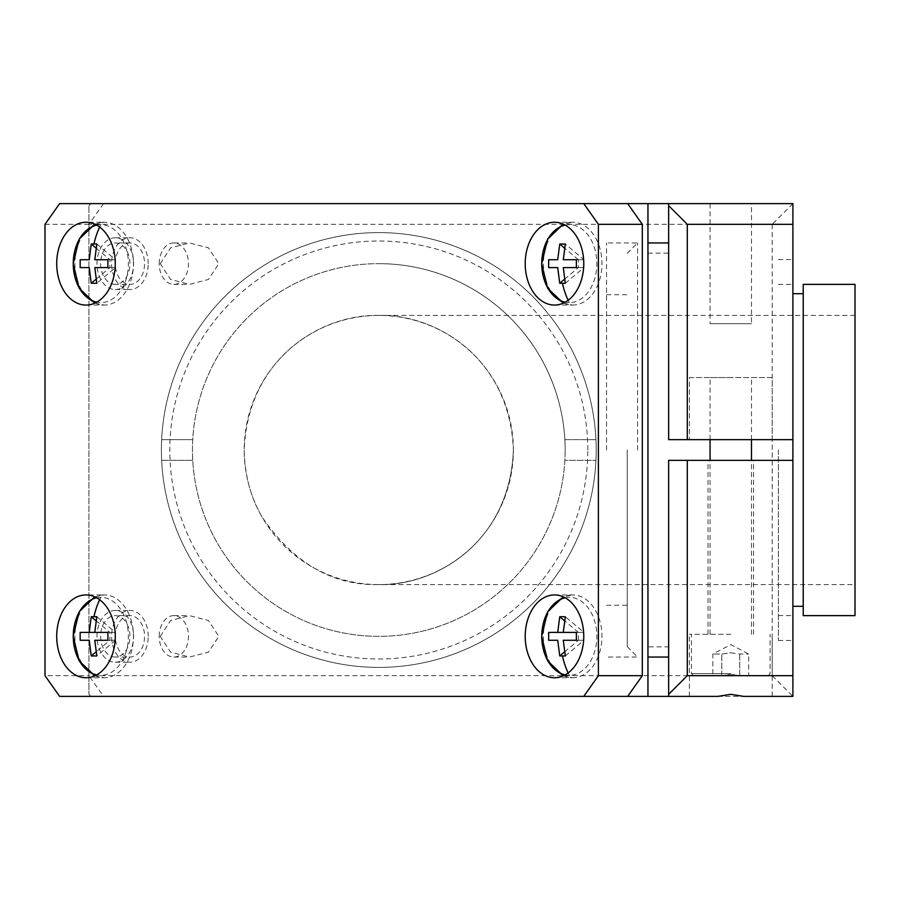 <?xml version="1.0" encoding="UTF-8"?>
<svg xmlns="http://www.w3.org/2000/svg" width="900" height="900" viewBox="0 0 900 900"><rect width="100%" height="100%" fill="white"/><g stroke="black" fill="none" stroke-linecap="round" stroke-linejoin="round"><path stroke-width="0.67" stroke-dasharray="4.5 3.38" d="M129.915 615.634A20.7 14.636 -90 0 0 115.279 636.345A20.7 14.636 -90 0 0 129.915 657.045A20.7 14.636 -90 0 0 144.551 636.345A20.7 14.636 -90 0 0 129.915 615.634L115.279 615.634A20.7 14.636 90 0 1 129.915 636.345A20.7 14.636 90 0 1 115.279 657.045L129.915 657.045M148.219 636.345A25.875 18.304 -90 0 0 129.915 610.459A25.875 18.304 -90 0 0 111.611 636.345A25.875 18.304 -90 0 0 129.915 662.22A25.875 18.304 -90 0 0 148.219 636.345M133.526 634.567A25.875 18.304 90 0 1 133.571 636.345A25.875 18.304 90 0 1 116.528 662.164A25.875 18.304 90 0 1 115.279 662.22A25.875 18.304 90 0 1 97.02 638.111A25.875 18.304 90 0 1 96.975 636.345A25.875 18.304 90 0 1 114.019 610.515A25.875 18.304 90 0 1 115.279 610.459A25.875 18.304 90 0 1 133.526 634.567M115.279 657.045A20.7 14.636 90 0 1 100.631 636.345A20.7 14.636 90 0 1 115.279 615.634M129.915 242.955A20.7 14.636 -90 0 0 115.279 263.655A20.7 14.636 -90 0 0 129.915 284.366A20.7 14.636 -90 0 0 144.551 263.655A20.7 14.636 -90 0 0 129.915 242.955L115.279 242.955A20.7 14.636 90 0 1 129.915 263.655A20.7 14.636 90 0 1 115.279 284.366L129.915 284.366M148.219 263.655A25.875 18.304 -90 0 0 129.915 237.78A25.875 18.304 -90 0 0 111.611 263.655A25.875 18.304 -90 0 0 129.915 289.541A25.875 18.304 -90 0 0 148.219 263.655M133.526 261.889A25.875 18.304 90 0 1 133.571 263.655A25.875 18.304 90 0 1 116.528 289.474A25.875 18.304 90 0 1 115.279 289.541A25.875 18.304 90 0 1 97.02 265.433A25.875 18.304 90 0 1 96.975 263.655A25.875 18.304 90 0 1 114.019 237.836A25.875 18.304 90 0 1 115.279 237.78A25.875 18.304 90 0 1 133.526 261.889M115.279 284.366A20.7 14.636 90 0 1 100.631 263.655A20.7 14.636 90 0 1 115.279 242.955M627.683 696.386L103.556 696.386L88.92 675.686L88.931 694.316L88.931 675.675L772.178 675.675L772.178 224.325L88.931 224.325L103.556 203.614L91.001 203.614L792.889 203.614L792.889 696.386L772.178 675.675M792.889 696.386L91.001 696.386L88.931 694.316M88.931 675.675L88.931 205.684L88.931 675.675L45 675.675M88.931 205.684L91.001 203.614M647.955 203.614L647.955 657.045L647.955 646.841L668.655 646.841L668.655 696.386M668.655 646.841L668.655 460.35L792.889 460.35L792.889 243.023L792.889 439.65L668.655 439.65L668.655 203.614M647.955 646.841L647.955 696.386M717.84 696.386L743.704 696.386M751.477 203.614L710.066 203.614L751.477 203.614L751.477 323.707L710.066 323.707L751.477 323.707M627.683 203.614L59.636 203.614M647.955 253.159L668.655 253.159M160.245 636.345L170.618 620.528L189.529 615.634L208.44 620.528L218.812 636.345L208.44 652.151L189.529 657.045L170.618 652.151L160.245 636.345M161.404 450A217.395 217.395 0 0 1 378.799 232.605A217.395 217.395 0 0 1 596.194 450A217.395 217.395 0 0 1 378.799 667.395A217.395 217.395 0 0 1 161.404 450A217.395 217.395 0 0 0 378.799 667.395A217.395 217.395 0 0 0 596.194 450A217.395 217.395 0 0 0 378.799 232.605A217.395 217.395 0 0 0 161.404 450A217.395 217.395 0 0 0 378.799 667.395A217.395 217.395 0 0 0 595.946 439.65A217.395 217.395 0 0 0 378.799 232.605A217.395 217.395 0 0 0 161.651 460.35L192.746 460.35L161.651 460.35A217.395 217.395 0 0 0 378.799 667.395A217.395 217.395 0 0 0 596.194 450A217.395 217.395 0 0 0 378.799 232.605A217.395 217.395 0 0 0 161.404 450M160.245 263.655L170.618 247.849L189.529 242.955L208.44 247.849L218.812 263.655L208.44 279.472L189.529 284.366L170.618 279.472L160.245 263.655M587.79 450A208.991 208.991 0 0 0 378.799 241.009A208.991 208.991 0 0 0 169.808 450A208.991 208.991 0 0 0 378.799 658.991A208.991 208.991 0 0 0 587.79 450M565.132 450A186.345 186.345 0 0 0 378.799 263.655A186.345 186.345 0 0 0 192.454 450A186.345 186.345 0 0 0 378.799 636.345A186.345 186.345 0 0 0 565.132 450A186.345 186.345 0 0 1 378.799 636.345A186.345 186.345 0 0 1 192.454 450A186.345 186.345 0 0 1 378.799 263.655A186.345 186.345 0 0 1 565.132 450M855 315.416L378.799 315.416C435.938 314.01 509.94 357.784 513.371 450C509.94 357.784 435.949 314.01 378.799 315.416C321.649 314.01 247.657 357.784 244.215 450C244.699 475.335 250.718 497.767 262.249 517.286C293.906 563.321 332.752 585.754 378.799 584.584C435.949 585.99 509.94 542.216 513.371 450C509.94 542.227 435.938 585.99 378.799 584.584L855 584.584L855 284.366M513.371 450A134.584 134.584 0 0 0 378.799 315.416A134.584 134.584 0 0 0 244.215 450A134.584 134.584 0 0 0 378.799 584.584A134.584 134.584 0 0 0 513.371 450M159.199 263.655A20.7 14.636 90 0 1 173.835 242.955A20.7 14.636 90 0 1 188.471 263.655A20.7 14.636 90 0 1 173.835 284.366A20.7 14.636 90 0 1 159.199 263.655M159.199 636.345A20.7 14.636 90 0 1 173.835 615.634A20.7 14.636 90 0 1 188.471 636.345A20.7 14.636 90 0 1 173.835 657.045A20.7 14.636 90 0 1 159.199 636.345M730.778 634.275L689.366 634.275L730.778 634.275M730.778 460.35L707.996 460.35L730.778 460.35M772.178 439.65L689.366 439.65L772.178 439.65L772.178 377.539L689.366 377.539L689.366 439.65M710.066 203.614L710.066 323.707M689.366 377.539L772.178 377.539M730.778 377.539L710.066 377.539L730.778 377.539M792.889 203.614L772.178 224.325M192.746 439.65A186.345 186.345 0 0 0 378.799 636.345A186.345 186.345 0 0 0 565.132 450A186.345 186.345 0 0 0 378.799 263.655A186.345 186.345 0 0 1 564.851 439.65L595.946 439.65L564.851 439.65A186.345 186.345 0 0 1 564.851 460.35L595.946 460.35L564.851 460.35A186.345 186.345 0 0 1 378.799 636.345A186.345 186.345 0 0 1 192.454 450A186.345 186.345 0 0 1 378.799 263.655A186.345 186.345 0 0 0 192.746 439.65L161.651 439.65L192.746 439.65M803.239 284.366L803.239 615.634M792.889 450L792.889 640.485L792.889 450M778.399 450L778.399 640.485L778.399 450M855 615.634L855 584.584M803.239 450L803.239 606.319L803.239 450M94.793 224.167L104.198 222.255A41.411 29.284 90 0 1 133.47 263.655A41.411 29.284 90 0 1 104.198 305.066A41.411 29.284 90 0 1 74.914 263.655A41.411 29.284 90 0 1 104.198 222.255L85.995 222.255M94.793 596.846L104.198 594.934A41.411 29.284 90 0 1 133.47 636.345A41.411 29.284 90 0 1 104.198 677.745A41.411 29.284 90 0 1 74.914 636.345A41.411 29.284 90 0 1 104.198 594.934L85.995 594.934M554.479 222.255L572.681 222.255A41.411 29.284 90 0 1 601.965 263.655A41.411 29.284 90 0 1 572.681 305.066A41.411 29.284 90 0 1 543.398 263.655A41.411 29.284 90 0 1 572.681 222.255L563.288 224.167M554.479 594.934L572.681 594.934A41.411 29.284 90 0 1 601.965 636.345A41.411 29.284 90 0 1 572.681 677.745A41.411 29.284 90 0 1 543.398 636.345A41.411 29.284 90 0 1 572.681 594.934L563.288 596.846M103.556 696.386L59.636 696.386M88.92 224.325L45 224.325M565.301 283.264L583.976 267.593L583.976 259.729L565.301 244.046M564.525 279.259L578.408 267.593L578.408 259.729L574.132 259.729L583.976 259.729L563.288 259.729M578.408 267.593L576.383 267.593M567.574 267.593L563.771 267.593L567.574 267.593M578.408 259.729L564.525 248.062M563.738 259.729L567.619 259.729L563.738 259.729M563.288 267.593L583.976 267.593M548.663 259.729L549.9 259.729M554.231 259.729L557.291 259.729M583.976 259.729L576.383 259.729M548.663 267.593L549.9 267.593M554.197 267.593L557.325 267.593M564.525 651.938L578.408 640.271L574.132 640.271L583.976 640.271L563.288 640.271M565.301 655.942L583.976 640.271L576.383 640.271M578.408 640.271L578.408 632.408L574.132 632.408L583.976 632.408L576.383 632.408M567.619 632.408L563.738 632.408L567.619 632.408M548.663 632.408L549.9 632.408M554.231 632.408L557.291 632.408M563.288 632.408L583.976 632.408L565.301 616.736M563.771 640.271L567.574 640.271L563.771 640.271M548.663 640.271L549.9 640.271M554.197 640.271L557.325 640.271M583.976 640.271L583.976 632.408M578.408 632.408L564.525 620.741M96.03 248.062L109.924 259.729L109.924 267.593L96.03 279.259M109.924 267.593L115.481 267.593L96.817 283.264M99.079 267.593L95.276 267.593L99.079 267.593M96.817 244.046L115.481 259.729L94.793 259.729M94.793 267.593L115.481 267.593L115.481 259.729L109.924 259.729M95.254 259.729L99.124 259.729L95.254 259.729M88.808 259.729L85.736 259.729M81.416 259.729L80.168 259.729M107.899 267.593L115.481 267.593M88.83 267.593L85.703 267.593M81.416 267.593L80.168 267.593M107.899 259.729L115.481 259.729M94.793 632.408L115.481 632.408L105.649 632.408L109.924 632.408L109.924 640.271L105.649 640.271L109.924 640.271L96.03 651.938M99.124 632.408L95.254 632.408L99.124 632.408M88.808 632.408L85.736 632.408M81.416 632.408L80.168 632.408M107.899 640.271L94.793 640.271M95.276 640.271L99.079 640.271L95.276 640.271M88.83 640.271L85.703 640.271M81.416 640.271L80.168 640.271M107.899 632.408L115.481 632.408L115.481 640.271L109.924 640.271M96.817 616.736L115.481 632.408M115.481 640.271L96.817 655.942M96.03 620.741L109.924 632.408M730.778 675.675L693.506 675.675L730.778 675.675M730.778 652.781L739.732 654.041L748.688 654.03L739.732 654.041L730.778 652.781L721.811 654.041L712.856 654.03L721.811 654.041L730.778 652.781M712.856 675.675L721.8 675.675L721.811 654.041L721.811 675.675L712.856 675.675L712.856 654.03L730.778 644.625L748.688 654.03L748.688 675.675L739.744 675.675L748.688 675.675M739.732 654.041L739.732 675.675L730.778 674.303L739.721 675.675L739.732 654.041M721.811 675.686L730.778 674.303L721.834 675.675M637.605 450L637.605 242.955L637.605 450M606.544 450L606.544 242.955L606.544 450M627.255 450L627.255 646.695L627.255 450M565.189 225.124A38.97 27.562 90 0 1 569.295 224.685A38.97 27.562 90 0 1 596.857 263.655A38.97 27.562 90 0 1 569.295 302.636A38.97 27.562 90 0 1 565.189 302.197M568.148 300.285A66.251 46.845 90 0 0 569.295 302.636M565.189 597.803A38.97 27.562 90 0 1 569.295 597.364A38.97 27.562 90 0 1 596.857 636.345A38.97 27.562 90 0 1 569.295 675.315A38.97 27.562 90 0 1 565.189 674.876M568.148 672.964A66.251 46.845 90 0 0 569.295 675.315M96.705 225.124A38.97 27.562 90 0 1 100.811 224.685A38.97 27.562 90 0 1 128.374 263.655A38.97 27.562 90 0 1 100.811 302.636A38.97 27.562 90 0 1 96.705 302.197M99.653 227.036A66.251 46.845 -90 0 1 100.811 224.685M96.705 597.803A38.97 27.562 90 0 1 100.811 597.364A38.97 27.562 90 0 1 128.374 636.345A38.97 27.562 90 0 1 100.811 675.315A38.97 27.562 90 0 1 96.705 674.876M99.653 599.715A66.251 46.845 -90 0 1 100.811 597.364M730.778 673.605L691.436 673.605L730.778 673.605M115.279 610.459L129.915 610.459M115.279 662.22L129.915 662.22M115.279 237.78L129.915 237.78M115.279 289.541L129.915 289.541M173.835 242.955L189.529 242.955M173.835 284.366L189.529 284.366M173.835 615.634L189.529 615.634M173.835 657.045L189.529 657.045M689.366 696.386L689.366 634.275M707.996 634.275L707.996 460.35M772.178 696.386L772.178 634.275M753.548 634.275L753.548 460.35M778.399 284.366L792.889 284.366M778.399 259.515L792.889 259.515M778.399 615.634L792.889 615.634M778.399 640.485L792.889 640.485M85.995 305.066L104.198 305.066L94.793 303.154M85.995 677.745L104.198 677.745L94.793 675.832M554.479 305.066L572.681 305.066L563.288 303.154M554.479 677.745L572.681 677.745L563.288 675.832M768.038 675.675L770.107 673.605L770.107 634.275M693.506 675.675L691.436 673.605L691.436 634.275M751.477 634.275L751.477 460.35M751.477 439.65L751.477 377.539M710.066 634.275L710.066 460.35M710.066 439.65L710.066 377.539M627.255 253.305L637.605 242.955L606.544 242.955M627.255 646.695L637.605 657.045L606.544 657.045M606.544 294.716L627.255 294.716M606.544 605.284L627.255 605.284"/><path stroke-width="1.35" d="M91.001 696.386L103.556 696.386M668.655 694.316L668.655 460.35L687.296 460.35L687.296 675.675L668.655 694.316L668.655 696.386L627.683 696.386L642.319 675.675L642.319 224.325L627.683 203.614L647.955 203.614L647.955 696.386M687.296 460.35L792.889 460.35L792.889 675.675L687.296 675.675M792.889 675.675L792.889 696.386L743.704 696.386L730.778 694.316L717.84 696.386L668.655 696.386M668.655 203.614L668.655 205.684L687.296 224.325L792.889 224.325L792.889 203.614L647.955 203.614M668.655 205.684L668.655 439.65L687.296 439.65L687.296 224.325M792.889 224.325L792.889 439.65L687.296 439.65M803.239 450L803.239 284.366L855 284.366L855 615.634L803.239 615.634L803.239 450M792.889 439.65L792.889 460.35M115.279 263.655A41.411 29.284 -90 0 0 85.995 222.255A41.411 29.284 -90 0 0 56.711 263.655A41.411 29.284 -90 0 0 85.995 305.066A41.411 29.284 -90 0 0 115.279 263.655M115.279 636.345A41.411 29.284 -90 0 0 85.995 594.934A41.411 29.284 -90 0 0 56.711 636.345A41.411 29.284 -90 0 0 85.995 677.745A41.411 29.284 -90 0 0 115.279 636.345M583.762 263.655A41.411 29.284 -90 0 0 554.479 222.255A41.411 29.284 -90 0 0 525.206 263.655A41.411 29.284 -90 0 0 554.479 305.066A41.411 29.284 -90 0 0 583.762 263.655M583.762 636.345A41.411 29.284 -90 0 0 554.479 594.934A41.411 29.284 -90 0 0 525.206 636.345A41.411 29.284 -90 0 0 554.479 677.745A41.411 29.284 -90 0 0 583.762 636.345M598.399 675.675L583.762 696.386L59.636 696.386L45 675.675L45 224.325L59.636 203.614L583.762 203.614L598.399 224.325L598.399 675.675L642.319 675.675M583.762 696.386L627.683 696.386M598.399 224.325L642.319 224.325M583.762 203.614L627.683 203.614M564.525 248.062L559.744 244.046L565.301 244.046L563.288 259.718L576.383 259.729L576.383 267.593L563.288 267.593L565.301 283.264L559.744 283.264L564.525 279.259M559.744 283.264L557.719 267.593L548.663 267.593L548.663 259.729L557.291 259.729M574.132 267.593L567.574 267.593L574.132 267.593M567.619 259.729L574.132 259.729L567.619 259.729M557.719 259.718L559.744 244.046M549.9 259.729L554.231 259.729M549.9 267.593L554.197 267.593M564.525 620.741L559.744 616.736L565.301 616.736L563.288 632.408L576.383 632.408L576.383 640.271L563.288 640.271L565.301 655.942L559.744 655.942L564.525 651.938M574.132 632.408L567.619 632.408L574.132 632.408M557.291 632.408L563.738 632.408L557.719 632.408L559.744 616.736M559.744 655.942L557.719 640.283L548.663 640.271L548.663 632.408L557.719 632.408M549.9 632.408L554.231 632.408M567.574 640.271L574.132 640.271L567.574 640.271M549.9 640.271L554.197 640.271M96.03 279.259L91.249 283.264L89.235 267.593L80.168 267.593L80.168 259.729L88.808 259.729M105.649 267.593L99.079 267.593L105.649 267.593M89.235 259.718L91.249 244.046L93.96 243.99L96.817 244.046L94.793 259.718L107.899 259.729L107.899 267.593L94.793 267.593L96.817 283.264L91.249 283.264M91.249 244.046L96.03 248.062M99.124 259.729L105.649 259.729L99.124 259.729M85.736 259.729L81.416 259.729M85.703 267.593L81.416 267.593M105.649 632.408L99.124 632.408L105.649 632.408M88.808 632.408L95.254 632.408L89.235 632.408L91.249 616.736L96.03 620.741M96.03 651.938L91.249 655.942L89.235 640.283L80.168 640.271L80.168 632.408L89.235 632.408M85.736 632.408L81.416 632.408M91.249 616.736L96.817 616.736L94.793 632.408L107.899 632.408L107.899 640.271L94.793 640.271L96.817 655.942L91.249 655.942M99.079 640.271L105.649 640.271L99.079 640.271M85.703 640.271L81.416 640.271M562.455 283.331A66.251 46.845 90 0 0 568.148 300.285M565.189 302.197A38.97 27.562 90 0 1 541.744 263.655A38.97 27.562 90 0 1 565.189 225.124M562.455 656.01A66.251 46.845 90 0 0 568.148 672.964M565.189 674.876A38.97 27.562 90 0 1 541.744 636.345A38.97 27.562 90 0 1 565.189 597.803M96.705 302.197A38.97 27.562 90 0 1 73.249 263.655A38.97 27.562 90 0 1 96.705 225.124M93.96 243.99A66.251 46.845 -90 0 1 99.653 227.036M96.705 674.876A38.97 27.562 90 0 1 73.249 636.345A38.97 27.562 90 0 1 96.705 597.803M93.96 616.669A66.251 46.845 -90 0 1 99.653 599.715M792.889 293.681L803.239 293.681M647.955 242.955L668.655 242.955M792.889 606.319L803.239 606.319M647.955 657.045L668.655 657.045M563.288 224.167L547.661 239.074L541.665 263.655L547.661 288.248L563.288 303.154M563.288 596.846L547.661 611.752L541.665 636.334L547.661 660.926L563.288 675.832M94.793 303.154L79.177 288.248L73.181 263.655L79.166 239.074L94.793 224.167M94.793 675.832L79.177 660.926L73.181 636.345L79.166 611.752L94.793 596.846M751.477 460.35L751.477 439.65M710.066 460.35L710.066 439.65"/></g></svg>
